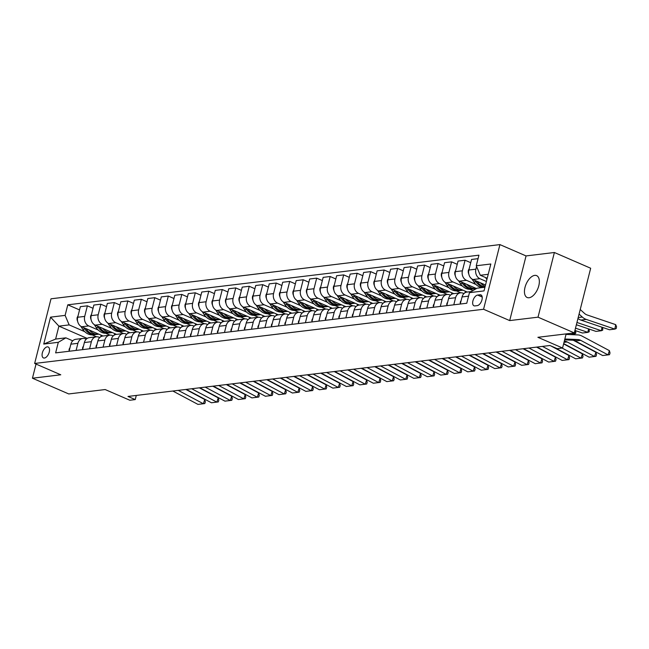 <?xml version="1.0" encoding="UTF-8"?>
<svg xmlns="http://www.w3.org/2000/svg" width="649" height="649" viewBox="0 0 649 649"><rect width="100%" height="100%" fill="white"/><g stroke="black" fill="none" stroke-linecap="round" stroke-linejoin="round"><path stroke-width="0.97" d="M529.073 297.753A11.917 6.287 -66.6 0 0 538.305 287.41A11.917 6.287 -66.6 0 0 536.642 275.63A11.917 6.287 -66.6 0 0 534.727 275.379A11.917 6.287 -66.6 0 0 525.495 285.722A11.917 6.287 -66.6 0 0 527.158 297.502A11.917 6.287 -66.6 0 0 529.073 297.753M44.383 358.053A5.963 3.14 -66.6 0 0 49.008 352.878A5.963 3.14 -66.6 0 0 48.172 346.988A5.963 3.14 -66.6 0 0 47.215 346.866A5.963 3.14 -66.6 0 0 42.599 352.042A5.963 3.14 -66.6 0 0 43.426 357.923A5.963 3.14 -66.6 0 0 44.383 358.053M499.925 244.6L51.011 298.8L34.648 363.464L483.562 309.265L499.925 244.6L526.055 255.925L509.692 320.59L538.021 317.174L554.384 252.502L526.055 255.925M554.384 252.502L590.671 268.24L574.308 332.905L537.891 337.302L562.569 348.002L566.139 333.886M36.028 364.065L32.45 378.213L68.745 393.943L105.162 389.546L129.841 400.246L135.235 399.589L136.29 395.444M538.021 317.174L574.308 332.905M562.569 348.002L557.175 348.651L549.914 345.503L127.983 396.442L135.235 399.589M480.009 294.784L477.632 295.068A5.776 3.042 -66.6 0 0 473.153 300.081A5.776 3.042 -66.6 0 0 473.965 305.784A5.776 3.042 -66.6 0 0 474.89 305.906L477.266 305.622A5.776 3.042 -66.6 0 0 481.736 300.609A5.776 3.042 -66.6 0 0 480.933 294.906A5.776 3.042 -66.6 0 0 480.009 294.784L481.655 295.498M488.218 274.308L480.301 275.265L476.261 265.757L478.938 255.179L67.796 304.819L79.543 309.914M476.261 265.757L490.831 263.997L484.016 290.906L469.454 292.667L477.031 288.197L484.949 287.239M87.201 338.405L58.905 326.139L55.627 339.07L65.882 337.837L58.305 342.307L55.636 352.886L466.777 303.245L469.454 292.667M58.305 342.307L43.743 344.067L50.549 317.15L65.119 315.39L67.796 304.819M509.692 320.59L483.562 309.265M32.45 378.213L60.779 374.789L34.648 363.464M65.882 337.837L72.737 340.806M76.103 350.411L77.896 343.321A7.447 6.052 -96.9 0 1 82.804 338.445A7.447 6.052 -96.9 0 1 85.465 338.851L86.228 339.176M89.586 348.781L91.379 341.69A7.447 6.052 -96.9 0 1 96.295 336.815A7.447 6.052 -96.9 0 1 98.956 337.22L99.719 337.553M103.077 347.15L104.87 340.068A7.447 6.052 -96.9 0 1 109.786 335.184A7.447 6.052 -96.9 0 1 112.447 335.59L113.21 335.922M116.569 345.528L118.361 338.437A7.447 6.052 -96.9 0 1 123.278 333.562A7.447 6.052 -96.9 0 1 125.938 333.959L126.693 334.292M130.06 343.897L131.852 336.807A7.447 6.052 -96.9 0 1 136.761 331.931A7.447 6.052 -96.9 0 1 139.421 332.337L140.184 332.661M143.543 342.266L145.335 335.176A7.447 6.052 -96.9 0 1 150.252 330.3A7.447 6.052 -96.9 0 1 152.913 330.706L153.675 331.039M157.034 340.636L158.827 333.554A7.447 6.052 -96.9 0 1 163.743 328.67A7.447 6.052 -96.9 0 1 166.404 329.075L167.166 329.408M170.525 339.013L172.318 331.923A7.447 6.052 -96.9 0 1 177.234 327.047A7.447 6.052 -96.9 0 1 179.895 327.445L180.649 327.777M184.008 337.383L185.809 330.292A7.447 6.052 -96.9 0 1 190.717 325.417A7.447 6.052 -96.9 0 1 193.378 325.822L194.14 326.147M197.499 335.752L199.292 328.662A7.447 6.052 -96.9 0 1 204.208 323.786A7.447 6.052 -96.9 0 1 206.869 324.192L207.631 324.524M210.99 334.121L212.783 327.039A7.447 6.052 -96.9 0 1 217.699 322.155A7.447 6.052 -96.9 0 1 220.36 322.561L221.122 322.894M224.481 332.499L226.274 325.409A7.447 6.052 -96.9 0 1 231.19 320.533A7.447 6.052 -96.9 0 1 233.851 320.931L234.605 321.263M237.964 330.868L239.765 323.778A7.447 6.052 -96.9 0 1 244.673 318.902A7.447 6.052 -96.9 0 1 247.334 319.308L248.096 319.632M251.455 329.238L253.248 322.147A7.447 6.052 -96.9 0 1 258.164 317.272A7.447 6.052 -96.9 0 1 260.825 317.677L261.588 318.01M264.946 327.607L266.739 320.525A7.447 6.052 -96.9 0 1 271.655 315.641A7.447 6.052 -96.9 0 1 274.316 316.047L275.079 316.379M278.437 325.985L280.23 318.894A7.447 6.052 -96.9 0 1 285.146 314.019A7.447 6.052 -96.9 0 1 287.807 314.416L288.562 314.749M291.92 324.354L293.721 317.264A7.447 6.052 -96.9 0 1 298.629 312.388A7.447 6.052 -96.9 0 1 301.29 312.794L302.053 313.118M305.411 322.723L307.204 315.633A7.447 6.052 -96.9 0 1 312.12 310.757A7.447 6.052 -96.9 0 1 314.781 311.163L315.544 311.496M318.902 321.093L320.695 314.011A7.447 6.052 -96.9 0 1 325.611 309.127A7.447 6.052 -96.9 0 1 328.272 309.532L329.027 309.865M332.393 319.47L334.186 312.38A7.447 6.052 -96.9 0 1 339.094 307.504A7.447 6.052 -96.9 0 1 341.763 307.902L342.518 308.234M345.876 317.84L347.669 310.749A7.447 6.052 -96.9 0 1 352.585 305.874A7.447 6.052 -96.9 0 1 355.246 306.279L356.009 306.604M359.368 316.209L361.16 309.119A7.447 6.052 -96.9 0 1 366.077 304.243A7.447 6.052 -96.9 0 1 368.737 304.649L369.5 304.981M372.859 314.578L374.651 307.496A7.447 6.052 -96.9 0 1 379.568 302.612A7.447 6.052 -96.9 0 1 382.229 303.018L382.983 303.351M386.35 312.956L388.143 305.866A7.447 6.052 -96.9 0 1 393.051 300.99A7.447 6.052 -96.9 0 1 395.72 301.387L396.474 301.72M399.833 311.325L401.626 304.235A7.447 6.052 -96.9 0 1 406.542 299.359A7.447 6.052 -96.9 0 1 409.203 299.765L409.965 300.089M413.324 309.695L415.117 302.604A7.447 6.052 -96.9 0 1 420.033 297.729A7.447 6.052 -96.9 0 1 422.694 298.134L423.456 298.467M426.815 308.064L428.608 300.982A7.447 6.052 -96.9 0 1 433.524 296.098A7.447 6.052 -96.9 0 1 436.185 296.504L436.939 296.836M440.306 306.442L442.099 299.351A7.447 6.052 -96.9 0 1 447.007 294.476A7.447 6.052 -96.9 0 1 449.676 294.873L450.43 295.206M453.789 304.811L455.582 297.721A7.447 6.052 -96.9 0 1 460.498 292.845A7.447 6.052 -96.9 0 1 463.159 293.251L463.921 293.575M487.221 278.259L480.301 275.265M486.401 281.496L479.919 278.689A7.447 6.052 -96.9 0 1 475.887 269.181L476.569 266.479M485.517 285L472.91 279.532A7.447 6.052 -96.9 0 1 468.87 270.025L471.547 259.454L478.053 258.667M475.912 284.424L466.436 280.311A7.447 6.052 -96.9 0 1 462.396 270.803L465.073 260.233L470.728 262.683M476.439 288.537L459.419 281.163A7.447 6.052 -96.9 0 1 455.379 271.655L458.056 261.076L465.073 260.233M472.934 290.614L469.892 289.292M462.421 286.055L452.945 281.942A7.447 6.052 -96.9 0 1 448.905 272.434L451.582 261.863L457.237 264.313M467.248 292.034L445.928 282.794A7.447 6.052 -96.9 0 1 441.896 273.286L444.565 262.707L451.582 261.863M460.782 292.821L456.409 290.922M448.938 287.677L439.454 283.572A7.447 6.052 -96.9 0 1 435.414 274.065L438.091 263.494L443.754 265.944M453.756 293.656L432.445 284.416A7.447 6.052 -96.9 0 1 428.405 274.908L431.082 264.338L438.091 263.494M447.299 294.443L442.918 292.545M435.447 289.308L425.963 285.203A7.447 6.052 -96.9 0 1 421.931 275.695L424.608 265.117L430.263 267.575M440.265 295.287L418.954 286.047A7.447 6.052 -96.9 0 1 414.914 276.539L417.591 265.968L424.608 265.117M433.808 296.074L429.427 294.175M421.955 290.939L412.48 286.826A7.447 6.052 -96.9 0 1 408.44 277.318L411.117 266.747L416.772 269.197M426.774 296.918L405.463 287.677A7.447 6.052 -96.9 0 1 401.423 278.17L404.1 267.591L411.117 266.747M420.317 297.704L415.936 295.806M408.464 292.569L398.989 288.456A7.447 6.052 -96.9 0 1 394.949 278.948L397.626 268.378L403.28 270.828M413.291 298.548L391.972 289.308A7.447 6.052 -96.9 0 1 387.94 279.8L390.609 269.221L397.626 268.378M406.834 299.335L402.453 297.437M394.981 294.192L385.498 290.087A7.447 6.052 -96.9 0 1 381.458 280.579L384.135 270.008L389.798 272.458M399.8 300.171L378.489 290.93A7.447 6.052 -96.9 0 1 374.449 281.423L377.126 270.852L384.135 270.008M393.343 300.958L388.962 299.059M381.49 295.822L372.007 291.717A7.447 6.052 -96.9 0 1 367.975 282.21L370.652 271.631L376.306 274.089M386.309 301.801L364.998 292.561A7.447 6.052 -96.9 0 1 360.958 283.053L363.635 272.483L370.652 271.631M379.852 302.588L375.471 300.69M367.999 297.453L358.524 293.34A7.447 6.052 -96.9 0 1 354.484 283.832L357.161 273.261L362.815 275.711M372.826 303.432L351.507 294.192A7.447 6.052 -96.9 0 1 347.466 284.684L350.144 274.105L357.161 273.261M366.361 304.219L361.988 302.32M354.516 299.084L345.033 294.971A7.447 6.052 -96.9 0 1 340.993 285.463L343.67 274.892L349.324 277.342M359.335 305.062L338.015 295.822A7.447 6.052 -96.9 0 1 333.984 286.314L336.653 275.736L343.67 274.892M352.878 305.849L348.497 303.951M341.025 300.706L331.542 296.601A7.447 6.052 -96.9 0 1 327.51 287.093L330.179 276.523L335.841 278.973M345.844 306.685L324.532 297.445A7.447 6.052 -96.9 0 1 320.492 287.937L323.17 277.366L330.179 276.523M339.386 307.472L335.006 305.574M327.534 302.337L318.059 298.232A7.447 6.052 -96.9 0 1 314.019 288.724L316.696 278.145L322.35 280.603M332.353 308.316L311.041 299.075A7.447 6.052 -96.9 0 1 307.001 289.568L309.678 278.997L316.696 278.145M325.895 309.102L321.515 307.204M314.043 303.967L304.568 299.854A7.447 6.052 -96.9 0 1 300.528 290.346L303.205 279.776L308.859 282.226M318.87 309.946L297.55 300.706A7.447 6.052 -96.9 0 1 293.51 291.198L296.187 280.619L303.205 279.776M312.404 310.733L308.032 308.835M300.56 305.598L291.077 301.485A7.447 6.052 -96.9 0 1 287.036 291.977L289.714 281.406L295.368 283.856M305.379 311.577L284.059 302.337A7.447 6.052 -96.9 0 1 280.027 292.829L282.696 282.25L289.714 281.406M298.921 312.364L294.541 310.465M287.069 307.22L277.585 303.115A7.447 6.052 -96.9 0 1 273.553 293.608L276.223 283.037L281.885 285.487M291.888 313.199L270.576 303.959A7.447 6.052 -96.9 0 1 266.536 294.451L269.213 283.881L276.223 283.037M285.43 313.986L281.049 312.088M273.578 308.851L264.102 304.746A7.447 6.052 -96.9 0 1 260.062 295.238L262.74 284.66L268.394 287.118M278.397 314.83L257.085 305.59A7.447 6.052 -96.9 0 1 253.045 296.082L255.722 285.511L262.74 284.66M271.939 315.617L267.558 313.718M260.087 310.482L250.611 306.369A7.447 6.052 -96.9 0 1 246.571 296.861L249.248 286.29L254.903 288.74M264.914 316.461L243.594 307.22A7.447 6.052 -96.9 0 1 239.554 297.713L242.231 287.134L249.248 286.29M258.448 317.247L254.075 315.349M246.604 312.112L237.12 307.999A7.447 6.052 -96.9 0 1 233.08 298.491L235.757 287.921L241.412 290.371M251.423 318.091L230.103 308.851A7.447 6.052 -96.9 0 1 226.071 299.343L228.74 288.764L235.757 287.921M244.965 318.878L240.584 316.98M233.113 313.735L223.629 309.63A7.447 6.052 -96.9 0 1 219.597 300.122L222.266 289.551L227.929 292.001M237.932 319.714L216.62 310.473A7.447 6.052 -96.9 0 1 212.58 300.966L215.257 290.395L222.266 289.551M231.474 320.501L227.093 318.602M219.622 315.365L210.146 311.26A7.447 6.052 -96.9 0 1 206.106 301.753L208.783 291.174L214.438 293.632M224.44 321.344L203.129 312.104A7.447 6.052 -96.9 0 1 199.089 302.596L201.766 292.026L208.783 291.174M217.983 322.131L213.602 320.233M206.131 316.996L196.655 312.883A7.447 6.052 -96.9 0 1 192.615 303.375L195.292 292.804L200.947 295.254M210.957 322.975L189.638 313.735A7.447 6.052 -96.9 0 1 185.598 304.227L188.275 293.648L195.292 292.804M204.492 323.762L200.119 321.863M192.648 318.627L183.164 314.514A7.447 6.052 -96.9 0 1 179.124 305.006L181.801 294.435L187.456 296.885M197.466 324.605L176.147 315.365A7.447 6.052 -96.9 0 1 172.115 305.857L174.792 295.279L181.801 294.435M191.009 325.392L186.628 323.494M179.156 320.249L169.673 316.144A7.447 6.052 -96.9 0 1 165.641 306.636L168.31 296.066L173.973 298.516M183.975 326.228L162.664 316.988A7.447 6.052 -96.9 0 1 158.624 307.48L161.301 296.909L168.31 296.066M177.518 327.015L173.137 325.117M165.665 321.88L156.19 317.775A7.447 6.052 -96.9 0 1 152.15 308.267L154.827 297.688L160.481 300.146M170.484 327.859L149.173 318.618A7.447 6.052 -96.9 0 1 145.133 309.111L147.81 298.54L154.827 297.688M164.027 328.645L159.646 326.747M152.174 323.51L142.699 319.397A7.447 6.052 -96.9 0 1 138.659 309.889L141.336 299.319L146.99 301.769M157.001 329.489L135.682 320.249A7.447 6.052 -96.9 0 1 131.642 310.741L134.319 300.163L141.336 299.319M150.536 330.276L146.163 328.378M138.691 325.141L129.208 321.028A7.447 6.052 -96.9 0 1 125.168 311.52L127.845 300.949L133.499 303.399M143.51 331.12L122.19 321.88A7.447 6.052 -96.9 0 1 118.159 312.372L120.836 301.793L127.845 300.949M137.053 331.907L132.672 330.008M125.2 326.763L115.717 322.658A7.447 6.052 -96.9 0 1 111.685 313.151L114.354 302.58L120.016 305.03M130.019 332.742L108.708 323.502A7.447 6.052 -96.9 0 1 104.667 313.994L107.345 303.424L114.354 302.58M123.561 333.529L119.181 331.631M111.709 328.394L102.234 324.289A7.447 6.052 -96.9 0 1 98.194 314.781L100.871 304.203L106.525 306.661M116.528 334.373L95.216 325.133A7.447 6.052 -96.9 0 1 91.176 315.625L93.854 305.054L100.871 304.203M110.07 335.16L105.69 333.262M98.218 330.025L88.743 325.912A7.447 6.052 -96.9 0 1 84.703 316.404L87.38 305.833L93.034 308.283M103.045 336.004L81.725 326.763A7.447 6.052 -96.9 0 1 77.693 317.256L80.362 306.677L87.38 305.833M96.579 336.79L92.207 334.892M84.735 331.655L69.159 324.898L58.905 326.139L50.549 317.15M460.263 304.032L462.064 296.942A7.447 6.052 -96.9 0 1 466.972 292.066L471.377 291.531M446.78 305.655L448.573 298.572A7.447 6.052 -96.9 0 1 453.489 293.689L460.498 292.845M465.39 291.223L465.009 292.74M433.289 307.285L435.081 300.195A7.447 6.052 -96.9 0 1 439.998 295.319L447.007 294.476M451.899 292.853L451.517 294.37M419.798 308.916L421.59 301.826A7.447 6.052 -96.9 0 1 426.507 296.95L433.524 296.098M438.408 294.484L438.026 295.993M406.306 310.547L408.107 303.456A7.447 6.052 -96.9 0 1 413.015 298.581L420.033 297.729M424.925 296.114L424.535 297.623M392.823 312.169L394.616 305.087A7.447 6.052 -96.9 0 1 399.533 300.203L406.542 299.359M411.434 297.737L411.052 299.254M379.332 313.8L381.125 306.709A7.447 6.052 -96.9 0 1 386.041 301.834L393.051 300.99M397.942 299.367L397.561 300.885M365.841 315.43L367.634 308.34A7.447 6.052 -96.9 0 1 372.55 303.464L379.568 302.612M384.451 300.998L384.07 302.507M352.358 317.061L354.151 309.971A7.447 6.052 -96.9 0 1 359.059 305.095L366.077 304.243M370.968 302.629L370.579 304.138M338.867 318.683L340.66 311.601A7.447 6.052 -96.9 0 1 345.576 306.717L352.585 305.874M357.477 304.251L357.096 305.768M325.376 320.314L327.169 313.224A7.447 6.052 -96.9 0 1 332.085 308.348L339.094 307.504M343.986 305.882L343.605 307.399M311.885 321.945L313.678 314.854A7.447 6.052 -96.9 0 1 318.594 309.979L325.611 309.127M330.495 307.512L330.114 309.021M298.402 323.575L300.195 316.485A7.447 6.052 -96.9 0 1 305.103 311.609L312.12 310.757M317.012 309.143L316.623 310.652M284.911 325.198L286.704 318.115A7.447 6.052 -96.9 0 1 291.62 313.232L298.629 312.388M303.521 310.766L303.14 312.283M271.42 326.828L273.213 319.738A7.447 6.052 -96.9 0 1 278.129 314.862L285.146 314.019M290.03 312.396L289.649 313.913M257.929 328.459L259.722 321.369A7.447 6.052 -96.9 0 1 264.638 316.493L271.655 315.641M276.539 314.027L276.158 315.536M244.446 330.09L246.239 322.999A7.447 6.052 -96.9 0 1 251.147 318.124L258.164 317.272M263.056 315.657L262.667 317.166M230.955 331.712L232.748 324.63A7.447 6.052 -96.9 0 1 237.664 319.746L244.673 318.902M249.565 317.28L249.184 318.797M217.464 333.343L219.257 326.252A7.447 6.052 -96.9 0 1 224.173 321.377L231.19 320.533M236.074 318.91L235.692 320.428M203.973 334.973L205.765 327.883A7.447 6.052 -96.9 0 1 210.682 323.007L217.699 322.155M222.583 320.541L222.201 322.05M190.49 336.604L192.282 329.514A7.447 6.052 -96.9 0 1 197.191 324.638L204.208 323.786M209.1 322.172L208.718 323.681M176.999 338.226L178.791 331.144A7.447 6.052 -96.9 0 1 183.708 326.26L190.717 325.417M195.609 323.794L195.227 325.311M163.507 339.857L165.3 332.767A7.447 6.052 -96.9 0 1 170.216 327.891L177.234 327.047M182.118 325.425L181.736 326.942M150.016 341.488L151.809 334.397A7.447 6.052 -96.9 0 1 156.725 329.522L163.743 328.67M168.626 327.055L168.245 328.564M136.533 343.118L138.326 336.028A7.447 6.052 -96.9 0 1 143.234 331.152L150.252 330.3M155.143 328.686L154.762 330.195M123.042 344.741L124.835 337.658A7.447 6.052 -96.9 0 1 129.751 332.775L136.761 331.931M141.652 330.309L141.271 331.826M109.551 346.371L111.344 339.281A7.447 6.052 -96.9 0 1 116.26 334.405L123.278 333.562M128.161 331.939L127.78 333.456M96.06 348.002L97.853 340.912A7.447 6.052 -96.9 0 1 102.769 336.036L109.786 335.184M114.678 333.57L114.289 335.079M82.577 349.633L84.37 342.542A7.447 6.052 -96.9 0 1 89.278 337.667L96.295 336.815M65.119 315.39L69.159 324.898M101.187 335.2L100.806 336.709M69.086 351.255L70.879 344.173A7.447 6.052 -96.9 0 1 75.795 339.289L82.804 338.445M43.743 344.067L55.627 339.07M564.841 339.005L577.829 339.541A9.313 7.561 -96.9 0 1 580.685 340.336L608.032 354.889L609.395 350.647L582.048 336.093A13.97 11.341 83.1 0 0 577.772 334.9L566.009 334.413M564.622 339.873L572.434 340.198A9.313 7.561 -96.9 0 1 575.29 340.985L602.637 355.547L609.476 354.695L610.019 352.999L609.395 350.647M580.871 320.071L586.266 319.422L614.846 329.108L609.452 329.757L580.871 320.071A13.97 11.341 -96.9 0 1 577.943 318.537M485.557 277.545L486.888 279.573M586.266 319.422A13.97 11.341 -96.9 0 1 582.291 317.037L579.07 314.1M614.846 329.108L615.69 324.638L616.55 326.723L616.217 328.516L614.846 329.108M580.23 309.508L584.457 313.362A9.313 7.561 83.1 0 0 587.11 314.952L615.69 324.638M564.346 341.171L564.346 341.171A9.313 7.561 -96.9 0 1 567.194 341.966L594.541 356.52L595.904 352.277L573.44 340.319M460.336 303.764L460.255 302.353A4.932 4.008 -96.9 0 1 461.139 300.568M563.681 343.613L589.146 357.169L595.985 356.325L596.528 354.63L595.904 352.277M562.091 348.059L581.05 358.151L582.421 353.908L563.608 343.897M446.845 305.395L446.763 303.983A4.932 4.008 -96.9 0 1 447.656 302.199M554.003 347.272L575.655 358.8L582.494 357.956L583.037 356.26L582.421 353.908M542.442 346.404L567.567 359.781L568.93 355.53L550.823 345.893M433.354 307.018L433.272 305.614A4.932 4.008 -96.9 0 1 434.165 303.829M537.048 347.061L562.172 360.43L569.003 359.587L569.554 357.883L568.93 355.53M469.211 268.678L468.391 270.195A4.932 4.008 83.1 0 0 468.813 274.105M576.953 322.464L601.355 330.739L595.96 331.388L576.377 324.751M471.969 279.021L473.916 281.991A14.246 11.568 83.1 0 0 482.142 287.58M480.374 282.769A14.246 11.568 83.1 0 0 485.184 286.306M602.694 327.469L602.726 330.146L601.355 330.739L602.012 327.242M475.157 280.506L475.968 281.747A14.246 11.568 83.1 0 0 484.195 287.329M484.99 287.093A14.246 11.568 -96.9 0 1 477.258 281.585L477.104 281.35M455.72 270.308L454.9 271.826A4.932 4.008 83.1 0 0 455.322 275.736M575.509 328.175L587.872 332.361L582.469 333.018L574.933 330.455M458.486 280.652L460.425 283.621A14.246 11.568 83.1 0 0 471.052 289.227L473.105 288.975A14.246 11.568 83.1 0 0 473.746 288.878M466.882 284.4A14.246 11.568 83.1 0 0 476.374 288.578L474.403 288.821A14.246 11.568 -96.9 0 1 463.767 283.215L463.621 282.98M589.203 329.1L589.235 331.769L587.872 332.361L588.529 328.865M461.666 282.137L462.477 283.37A14.246 11.568 83.1 0 0 473.105 288.975M442.237 271.939L441.409 273.456A4.932 4.008 83.1 0 0 441.839 277.358M568.629 334.527L566.593 333.837M444.995 282.274L446.934 285.252A14.246 11.568 83.1 0 0 457.561 290.849L459.614 290.606A14.246 11.568 83.1 0 0 460.263 290.501M453.391 286.022A14.246 11.568 83.1 0 0 462.964 290.2A14.246 11.568 83.1 0 0 463.013 290.192M569.635 334.568L574.381 333.992L571.988 333.18M575.72 330.722L575.744 333.399L574.381 333.992L575.038 330.495M448.175 283.767L448.986 285A14.246 11.568 83.1 0 0 459.614 290.606M462.964 290.2L460.912 290.452A14.246 11.568 -96.9 0 1 450.284 284.846L450.13 284.611M528.951 348.034L554.076 361.404L555.439 357.161L536.561 347.118M419.871 308.648L419.789 307.245A4.932 4.008 -96.9 0 1 420.674 305.46M523.556 348.683L548.681 362.061L555.52 361.209L556.063 359.514L555.439 357.161M428.746 273.562L427.926 275.087A4.932 4.008 83.1 0 0 428.348 278.989M431.504 283.905L433.451 286.874A14.246 11.568 83.1 0 0 444.078 292.48L446.123 292.237A14.246 11.568 83.1 0 0 446.772 292.131M439.908 287.653A14.246 11.568 83.1 0 0 449.473 291.831A14.246 11.568 83.1 0 0 449.522 291.823M434.692 285.39L435.495 286.631A14.246 11.568 83.1 0 0 446.123 292.237M449.473 291.831L447.421 292.074A14.246 11.568 -96.9 0 1 436.793 286.477L436.639 286.241M515.46 349.665L540.585 363.034L541.947 358.792L523.078 348.74M406.379 310.279L406.298 308.867A4.932 4.008 -96.9 0 1 407.183 307.082M510.065 350.314L535.19 363.683L542.029 362.84L542.572 361.144L541.947 358.792M415.255 275.192L414.435 276.709A4.932 4.008 83.1 0 0 414.857 280.619M418.013 285.536L419.96 288.505A14.246 11.568 83.1 0 0 430.587 294.111L432.64 293.859A14.246 11.568 83.1 0 0 433.281 293.762M426.417 289.284A14.246 11.568 83.1 0 0 435.982 293.462A14.246 11.568 83.1 0 0 436.031 293.453M421.201 287.02L422.012 288.261A14.246 11.568 83.1 0 0 432.64 293.859M435.982 293.462L433.93 293.705A14.246 11.568 -96.9 0 1 423.302 288.099L423.148 287.864M501.969 351.287L527.093 364.665L528.464 360.422L509.587 350.371M392.888 311.909L392.807 310.498A4.932 4.008 -96.9 0 1 393.7 308.713M496.574 351.945L521.699 365.314L528.537 364.47L529.081 362.775L528.464 360.422M401.763 276.823L400.944 278.34A4.932 4.008 83.1 0 0 401.366 282.25M404.53 287.166L406.469 290.135A14.246 11.568 83.1 0 0 417.096 295.741L419.149 295.49A14.246 11.568 83.1 0 0 419.789 295.392M412.926 290.914A14.246 11.568 83.1 0 0 422.491 295.084A14.246 11.568 83.1 0 0 422.548 295.084M407.71 288.651L408.521 289.884A14.246 11.568 83.1 0 0 419.149 295.49M422.491 295.084L420.447 295.336A14.246 11.568 -96.9 0 1 409.811 289.73L409.665 289.495M488.486 352.918L513.61 366.296L514.973 362.045L496.096 352.001M379.397 313.532L379.316 312.128A4.932 4.008 -96.9 0 1 380.209 310.344M483.091 353.575L508.216 366.945L515.046 366.101L515.598 364.397L514.973 362.045M388.28 278.453L387.453 279.97A4.932 4.008 83.1 0 0 387.883 283.873M391.039 288.789L392.978 291.766A14.246 11.568 83.1 0 0 403.605 297.364L405.657 297.12A14.246 11.568 83.1 0 0 406.306 297.015M399.435 292.537A14.246 11.568 83.1 0 0 409.008 296.715A14.246 11.568 83.1 0 0 409.057 296.707M394.219 290.281L395.03 291.515A14.246 11.568 83.1 0 0 405.657 297.12M409.008 296.715L406.955 296.966A14.246 11.568 -96.9 0 1 396.328 291.36L396.174 291.125M474.995 354.549L500.119 367.918L501.482 363.675L482.605 353.632M365.914 315.163L365.833 313.759A4.932 4.008 -96.9 0 1 366.717 311.974M469.6 355.198L494.725 368.575L501.563 367.723L502.107 366.028L501.482 363.675M374.789 280.076L373.97 281.601A4.932 4.008 83.1 0 0 374.392 285.503M377.548 290.419L379.495 293.389A14.246 11.568 83.1 0 0 390.122 298.994L392.166 298.751A14.246 11.568 83.1 0 0 392.815 298.645M385.952 294.167A14.246 11.568 83.1 0 0 395.517 298.345A14.246 11.568 83.1 0 0 395.566 298.337M380.736 291.904L381.539 293.145A14.246 11.568 83.1 0 0 392.166 298.751M395.517 298.345L393.464 298.589A14.246 11.568 -96.9 0 1 382.837 292.991L382.683 292.756M461.504 356.179L486.628 369.549L487.991 365.306L469.122 355.254M352.423 316.793L352.342 315.382A4.932 4.008 -96.9 0 1 353.226 313.597M456.109 356.828L481.234 370.198L488.072 369.354L488.616 367.659L487.991 365.306M361.298 281.707L360.479 283.224A4.932 4.008 83.1 0 0 360.901 287.134M364.057 292.05L366.004 295.019A14.246 11.568 83.1 0 0 376.631 300.625L378.683 300.373A14.246 11.568 83.1 0 0 379.324 300.276M372.461 295.798A14.246 11.568 83.1 0 0 382.026 299.976A14.246 11.568 83.1 0 0 382.074 299.968M367.245 293.535L368.056 294.776A14.246 11.568 83.1 0 0 378.683 300.373M382.026 299.976L379.973 300.219A14.246 11.568 -96.9 0 1 369.346 294.614L369.192 294.378M448.021 357.802L473.145 371.179L474.508 366.936L455.63 356.885M338.932 318.424L338.851 317.012A4.932 4.008 -96.9 0 1 339.743 315.227M442.618 358.459L467.742 371.828L474.581 370.985L475.125 369.289L474.508 366.936M347.807 283.337L346.988 284.854A4.932 4.008 83.1 0 0 347.41 288.764M350.574 293.681L352.512 296.65A14.246 11.568 83.1 0 0 363.14 302.256L365.192 302.004A14.246 11.568 83.1 0 0 365.833 301.907M358.97 297.429A14.246 11.568 83.1 0 0 368.535 301.598A14.246 11.568 83.1 0 0 368.591 301.598M353.754 295.165L354.565 296.398A14.246 11.568 83.1 0 0 365.192 302.004M368.535 301.598L366.49 301.85A14.246 11.568 -96.9 0 1 355.855 296.244L355.709 296.009M434.53 359.432L459.654 372.81L461.017 368.559L442.139 358.516M325.441 320.046L325.36 318.643A4.932 4.008 -96.9 0 1 326.252 316.858M429.135 360.09L454.259 373.459L461.09 372.615L461.642 370.912L461.017 368.559M334.324 284.968L333.497 286.485A4.932 4.008 83.1 0 0 333.927 290.387M337.082 295.303L339.021 298.28A14.246 11.568 83.1 0 0 349.649 303.878L351.701 303.635A14.246 11.568 83.1 0 0 352.35 303.529M345.479 299.051A14.246 11.568 83.1 0 0 355.052 303.229A14.246 11.568 83.1 0 0 355.1 303.221M340.263 296.796L341.074 298.029A14.246 11.568 83.1 0 0 351.701 303.635M355.052 303.229L352.999 303.481A14.246 11.568 -96.9 0 1 342.372 297.875L342.218 297.64M421.039 361.063L446.163 374.432L447.526 370.19L428.648 360.146M311.958 321.677L311.877 320.273A4.932 4.008 -96.9 0 1 312.761 318.489M415.644 361.712L440.768 375.09L447.607 374.238L448.151 372.542L447.526 370.19M320.833 286.59L320.014 288.115A4.932 4.008 83.1 0 0 320.436 292.018M323.591 296.934L325.538 299.903A14.246 11.568 83.1 0 0 336.166 305.509L338.21 305.265A14.246 11.568 83.1 0 0 338.859 305.16M331.996 300.682A14.246 11.568 83.1 0 0 341.561 304.86A14.246 11.568 83.1 0 0 341.609 304.852M326.78 298.418L327.583 299.66A14.246 11.568 83.1 0 0 338.21 305.265M341.561 304.86L339.508 305.103A14.246 11.568 -96.9 0 1 328.881 299.505L328.727 299.27M407.548 362.694L432.672 376.063L434.043 371.82L415.165 361.769M298.467 323.307L298.386 321.896A4.932 4.008 -96.9 0 1 299.27 320.111M402.153 363.343L427.277 376.712L434.116 375.868L434.66 374.173L434.043 371.82M307.342 288.221L306.523 289.738A4.932 4.008 83.1 0 0 306.945 293.648M310.1 298.564L312.047 301.534A14.246 11.568 83.1 0 0 322.675 307.139L324.727 306.888A14.246 11.568 83.1 0 0 325.368 306.79M318.505 302.312A14.246 11.568 83.1 0 0 328.07 306.49A14.246 11.568 83.1 0 0 328.118 306.482M313.289 300.049L314.1 301.29A14.246 11.568 83.1 0 0 324.727 306.888M328.07 306.49L326.017 306.734A14.246 11.568 -96.9 0 1 315.39 301.128L315.236 300.893M394.065 364.316L419.189 377.694L420.552 373.451L401.674 363.399M284.976 324.938L284.895 323.526A4.932 4.008 -96.9 0 1 285.787 321.742M388.662 364.973L413.786 378.343L420.625 377.499L421.169 375.803L420.552 373.451M293.851 289.852L293.032 291.369A4.932 4.008 83.1 0 0 293.453 295.279M296.617 300.195L298.556 303.164A14.246 11.568 83.1 0 0 309.184 308.77L311.236 308.518A14.246 11.568 83.1 0 0 311.877 308.421M305.014 303.943A14.246 11.568 83.1 0 0 314.578 308.113A14.246 11.568 83.1 0 0 314.635 308.113M299.797 301.68L300.609 302.913A14.246 11.568 83.1 0 0 311.236 308.518M314.578 308.113L312.534 308.364A14.246 11.568 -96.9 0 1 301.907 302.759L301.753 302.523M380.574 365.947L405.698 379.324L407.061 375.073L388.183 365.03M271.485 326.561L271.404 325.157A4.932 4.008 -96.9 0 1 272.296 323.372M375.179 366.596L400.303 379.973L407.134 379.13L407.686 377.426L407.061 375.073M280.368 291.482L279.541 292.999A4.932 4.008 83.1 0 0 279.97 296.901M283.126 301.817L285.065 304.795A14.246 11.568 83.1 0 0 295.693 310.392L297.745 310.149A14.246 11.568 83.1 0 0 298.394 310.044M291.531 305.565A14.246 11.568 83.1 0 0 301.095 309.743A14.246 11.568 83.1 0 0 301.144 309.735M286.314 303.31L287.118 304.543A14.246 11.568 83.1 0 0 297.745 310.149M301.095 309.743L299.043 309.995A14.246 11.568 -96.9 0 1 288.416 304.389L288.261 304.154M367.083 367.577L392.207 380.947L393.57 376.704L374.692 366.661M258.002 328.191L257.921 326.788A4.932 4.008 -96.9 0 1 258.805 325.003M361.688 368.226L386.812 381.604L393.651 380.752L394.194 379.057L393.57 376.704M266.877 293.105L266.058 294.63A4.932 4.008 83.1 0 0 266.479 298.532M269.635 303.448L271.582 306.417A14.246 11.568 83.1 0 0 282.21 312.023L284.254 311.78A14.246 11.568 83.1 0 0 284.903 311.674M278.04 307.196A14.246 11.568 83.1 0 0 287.604 311.374A14.246 11.568 83.1 0 0 287.653 311.366M272.823 304.933L273.627 306.174A14.246 11.568 83.1 0 0 284.254 311.78M287.604 311.374L285.552 311.617A14.246 11.568 -96.9 0 1 274.925 306.02L274.77 305.784M353.591 369.208L378.716 382.577L380.087 378.335L361.209 368.283M244.511 329.822L244.43 328.41A4.932 4.008 -96.9 0 1 245.314 326.625M348.197 369.857L373.321 383.226L380.16 382.383L380.703 380.687L380.087 378.335M253.386 294.735L252.566 296.252A4.932 4.008 83.1 0 0 252.988 300.163M256.144 305.079L258.091 308.048A14.246 11.568 83.1 0 0 268.718 313.654L270.771 313.402A14.246 11.568 83.1 0 0 271.412 313.305M264.549 308.827A14.246 11.568 83.1 0 0 274.113 313.005A14.246 11.568 83.1 0 0 274.162 312.996M259.332 306.563L260.144 307.804A14.246 11.568 83.1 0 0 270.771 313.402M274.113 313.005L272.061 313.248A14.246 11.568 -96.9 0 1 261.433 307.642L261.279 307.407M340.108 370.83L365.233 384.208L366.596 379.965L347.718 369.914M231.02 331.452L230.939 330.041A4.932 4.008 -96.9 0 1 231.831 328.256M334.706 371.488L359.83 384.857L366.669 384.013L367.212 382.31L366.596 379.965M239.895 296.366L239.075 297.883A4.932 4.008 83.1 0 0 239.497 301.793M242.661 306.709L244.6 309.678A14.246 11.568 83.1 0 0 255.227 315.284L257.28 315.033A14.246 11.568 83.1 0 0 257.921 314.935M251.058 310.457A14.246 11.568 83.1 0 0 260.622 314.627A14.246 11.568 83.1 0 0 260.679 314.627M245.841 308.194L246.652 309.427A14.246 11.568 83.1 0 0 257.28 315.033M260.622 314.627L258.578 314.879A14.246 11.568 -96.9 0 1 247.95 309.273L247.796 309.038M326.617 372.461L351.742 385.839L353.105 381.588L334.227 371.544M217.529 333.075L217.447 331.671A4.932 4.008 -96.9 0 1 218.34 329.887M321.223 373.11L346.347 386.488L353.178 385.644L353.729 383.94L353.105 381.588M226.412 297.996L225.584 299.514A4.932 4.008 83.1 0 0 226.014 303.416M229.17 308.332L231.109 311.309A14.246 11.568 83.1 0 0 241.744 316.907L243.789 316.663A14.246 11.568 83.1 0 0 244.438 316.558M237.575 312.08A14.246 11.568 83.1 0 0 247.139 316.258A14.246 11.568 83.1 0 0 247.188 316.25M232.358 309.824L233.161 311.058A14.246 11.568 83.1 0 0 243.789 316.663M247.139 316.258L245.087 316.509A14.246 11.568 -96.9 0 1 234.459 310.903L234.305 310.668M313.126 374.092L338.251 387.461L339.614 383.218L320.736 373.175M204.046 334.706L203.964 333.302A4.932 4.008 -96.9 0 1 204.849 331.517M307.731 374.741L332.856 388.118L339.695 387.266L340.238 385.571L339.614 383.218M212.921 299.619L212.101 301.144A4.932 4.008 83.1 0 0 212.523 305.046M215.679 309.962L217.626 312.932A14.246 11.568 83.1 0 0 228.253 318.537L230.306 318.294A14.246 11.568 83.1 0 0 230.947 318.188M224.083 313.71A14.246 11.568 83.1 0 0 233.648 317.888A14.246 11.568 83.1 0 0 233.697 317.88M218.867 311.447L219.67 312.688A14.246 11.568 83.1 0 0 230.306 318.294M233.648 317.888L231.596 318.132A14.246 11.568 -96.9 0 1 220.968 312.534L220.814 312.299M299.635 375.722L324.76 389.092L326.131 384.849L307.253 374.798M190.555 336.336L190.473 334.925A4.932 4.008 -96.9 0 1 191.358 333.14M294.24 376.371L319.365 389.741L326.204 388.897L326.747 387.202L326.131 384.849M199.43 301.25L198.61 302.767A4.932 4.008 83.1 0 0 199.032 306.677M202.188 311.593L204.135 314.562A14.246 11.568 83.1 0 0 214.762 320.168L216.815 319.916A14.246 11.568 83.1 0 0 217.456 319.819M210.592 315.341A14.246 11.568 83.1 0 0 220.157 319.519A14.246 11.568 83.1 0 0 220.206 319.511M205.376 313.078L206.187 314.319A14.246 11.568 83.1 0 0 216.815 319.916M220.157 319.519L218.105 319.762A14.246 11.568 -96.9 0 1 207.477 314.157L207.323 313.921M286.152 377.345L311.277 390.722L312.64 386.479L293.762 376.428M177.063 337.967L176.982 336.555A4.932 4.008 -96.9 0 1 177.875 334.77M280.757 378.002L305.882 391.371L312.713 390.528L313.264 388.824L312.64 386.479M185.939 302.88L185.119 304.397A4.932 4.008 83.1 0 0 185.541 308.307M188.705 313.224L190.644 316.193A14.246 11.568 83.1 0 0 201.271 321.799L203.324 321.547A14.246 11.568 83.1 0 0 203.973 321.45M197.101 316.972A14.246 11.568 83.1 0 0 206.666 321.141A14.246 11.568 83.1 0 0 206.723 321.141M191.885 314.708L192.696 315.941A14.246 11.568 83.1 0 0 203.324 321.547M206.666 321.141L204.622 321.393A14.246 11.568 -96.9 0 1 193.994 315.787L193.84 315.552M272.661 378.975L297.786 392.353L299.148 388.102L280.271 378.059M163.572 339.589L163.491 338.186A4.932 4.008 -96.9 0 1 164.384 336.401M267.266 379.624L292.391 393.002L299.221 392.158L299.773 390.455L299.148 388.102M172.456 304.511L171.628 306.028A4.932 4.008 83.1 0 0 172.058 309.93M175.214 314.846L177.153 317.823A14.246 11.568 83.1 0 0 187.788 323.421L189.833 323.178A14.246 11.568 83.1 0 0 190.482 323.072M183.618 318.594A14.246 11.568 83.1 0 0 193.183 322.772A14.246 11.568 83.1 0 0 193.232 322.764M178.402 316.339L179.205 317.572A14.246 11.568 83.1 0 0 189.833 323.178M193.183 322.772L191.131 323.024A14.246 11.568 -96.9 0 1 180.503 317.418L180.349 317.183M259.17 380.606L284.294 393.975L285.657 389.733L266.78 379.689M150.089 341.22L150.008 339.816A4.932 4.008 -96.9 0 1 150.893 338.032M253.775 381.255L278.9 394.633L285.738 393.781L286.282 392.085L285.657 389.733M158.964 306.133L158.145 307.658A4.932 4.008 83.1 0 0 158.567 311.561M161.723 316.477L163.67 319.446A14.246 11.568 83.1 0 0 174.297 325.052L176.35 324.808A14.246 11.568 83.1 0 0 176.99 324.703M170.127 320.225A14.246 11.568 83.1 0 0 179.692 324.403A14.246 11.568 83.1 0 0 179.741 324.395M164.911 317.961L165.714 319.203A14.246 11.568 83.1 0 0 176.35 324.808M179.692 324.403L177.639 324.646A14.246 11.568 -96.9 0 1 167.012 319.048L166.858 318.813M245.679 382.237L270.803 395.606L272.174 391.363L253.297 381.312M136.598 342.85L136.517 341.439A4.932 4.008 -96.9 0 1 137.401 339.654M240.284 382.886L265.409 396.255L272.247 395.411L272.791 393.716L272.174 391.363M145.473 307.764L144.654 309.281A4.932 4.008 83.1 0 0 145.076 313.191M148.232 318.107L150.179 321.077A14.246 11.568 83.1 0 0 160.806 326.682L162.858 326.431A14.246 11.568 83.1 0 0 163.499 326.333M156.636 321.855A14.246 11.568 83.1 0 0 166.201 326.033A14.246 11.568 83.1 0 0 166.249 326.025M151.42 319.592L152.231 320.833A14.246 11.568 83.1 0 0 162.858 326.431M166.201 326.033L164.148 326.277A14.246 11.568 -96.9 0 1 153.521 320.671L153.367 320.436M232.196 383.859L257.32 397.237L258.683 392.994L239.806 382.942M123.107 344.481L123.026 343.07A4.932 4.008 -96.9 0 1 123.918 341.285M226.801 384.516L251.926 397.886L258.756 397.042L259.308 395.338L258.683 392.994M131.982 309.395L131.163 310.912A4.932 4.008 83.1 0 0 131.585 314.822M134.749 319.738L136.688 322.707A14.246 11.568 83.1 0 0 147.315 328.313L149.367 328.061A14.246 11.568 83.1 0 0 150.016 327.964M143.145 323.486A14.246 11.568 83.1 0 0 152.71 327.656A14.246 11.568 83.1 0 0 152.766 327.656M137.929 321.223L138.74 322.456A14.246 11.568 83.1 0 0 149.367 328.061M152.71 327.656L150.665 327.907A14.246 11.568 -96.9 0 1 140.038 322.302L139.884 322.066M218.705 385.49L243.829 398.867L245.192 394.616L226.314 384.573M109.616 346.104L109.535 344.7A4.932 4.008 -96.9 0 1 110.427 342.915M213.31 386.139L238.434 399.516L245.273 398.673L245.817 396.969L245.192 394.616M118.499 311.025L117.68 312.542A4.932 4.008 83.1 0 0 118.102 316.444M121.258 321.36L123.196 324.338A14.246 11.568 83.1 0 0 133.832 329.935L135.876 329.692A14.246 11.568 83.1 0 0 136.525 329.587M129.662 325.108A14.246 11.568 83.1 0 0 139.227 329.286A14.246 11.568 83.1 0 0 139.275 329.278M124.446 322.853L125.249 324.086A14.246 11.568 83.1 0 0 135.876 329.692M139.227 329.286L137.174 329.538A14.246 11.568 -96.9 0 1 126.547 323.932L126.393 323.697M205.214 387.12L230.338 400.49L231.701 396.247L212.823 386.204M96.133 347.734L96.052 346.331A4.932 4.008 -96.9 0 1 96.936 344.546M199.819 387.769L224.943 401.147L231.782 400.295L232.326 398.6L231.701 396.247M105.008 312.648L104.189 314.173A4.932 4.008 83.1 0 0 104.611 318.075M107.766 322.991L109.713 325.96A14.246 11.568 83.1 0 0 120.341 331.566L122.393 331.323A14.246 11.568 83.1 0 0 123.034 331.217M116.171 326.739A14.246 11.568 83.1 0 0 125.736 330.917A14.246 11.568 83.1 0 0 125.784 330.909M110.955 324.476L111.758 325.717A14.246 11.568 83.1 0 0 122.393 331.323M125.736 330.917L123.683 331.16A14.246 11.568 -96.9 0 1 113.056 325.563L112.902 325.327M191.723 388.751L216.847 402.12L218.218 397.878L199.34 387.826M82.642 349.365L82.561 347.953A4.932 4.008 -96.9 0 1 83.453 346.168M186.328 389.4L211.452 402.769L218.291 401.926L218.835 400.23L218.218 397.878M91.517 314.278L90.698 315.795A4.932 4.008 83.1 0 0 91.12 319.706M94.275 324.622L96.222 327.591A14.246 11.568 83.1 0 0 106.85 333.197L108.902 332.945A14.246 11.568 83.1 0 0 109.543 332.848M102.68 328.37A14.246 11.568 83.1 0 0 112.245 332.548A14.246 11.568 83.1 0 0 112.293 332.539M97.464 326.106L98.275 327.347A14.246 11.568 83.1 0 0 108.902 332.945M112.245 332.548L110.192 332.791A14.246 11.568 -96.9 0 1 99.565 327.185L99.419 326.95M178.24 390.373L203.364 403.751L204.727 399.508L185.849 389.457M69.151 350.995L69.07 349.584A4.932 4.008 -96.9 0 1 69.962 347.799M172.845 391.031L197.969 404.4L204.8 403.556L205.352 401.853L204.727 399.508M78.026 315.909L77.207 317.426A4.932 4.008 83.1 0 0 77.629 321.336M80.792 326.252L82.731 329.221A14.246 11.568 83.1 0 0 93.359 334.827L95.411 334.576A14.246 11.568 83.1 0 0 96.06 334.478M89.189 330A14.246 11.568 83.1 0 0 98.753 334.17A14.246 11.568 83.1 0 0 98.81 334.17M83.972 327.737L84.784 328.97A14.246 11.568 83.1 0 0 95.411 334.576M98.753 334.17L96.709 334.422A14.246 11.568 -96.9 0 1 86.082 328.816L85.928 328.581M472.91 279.532L479.919 278.689M459.419 281.163L466.436 280.311M445.928 282.794L452.945 281.942M432.445 284.416L439.454 283.572M418.954 286.047L425.963 285.203M405.463 287.677L412.48 286.826M391.972 289.308L398.989 288.456M378.489 290.93L385.498 290.087M364.998 292.561L372.007 291.717M351.507 294.192L358.524 293.34M338.015 295.822L345.033 294.971M324.532 297.445L331.542 296.601M311.041 299.075L318.059 298.232M297.55 300.706L304.568 299.854M284.059 302.337L291.077 301.485M270.576 303.959L277.585 303.115M257.085 305.59L264.102 304.746M243.594 307.22L250.611 306.369M230.103 308.851L237.12 307.999M216.62 310.473L223.629 309.63M203.129 312.104L210.146 311.26M189.638 313.735L196.655 312.883M176.147 315.365L183.164 314.514M162.664 316.988L169.673 316.144M149.173 318.618L156.19 317.775M135.682 320.249L142.699 319.397M122.19 321.88L129.208 321.028M108.708 323.502L115.717 322.658M95.216 325.133L102.234 324.289M81.725 326.763L88.743 325.912M468.87 270.025L475.887 269.181M462.064 296.942L468.57 296.155M448.573 298.572L455.582 297.721M455.379 271.655L462.396 270.803M435.081 300.195L442.099 299.351M441.896 273.286L448.905 272.434M421.59 301.826L428.608 300.982M428.405 274.908L435.414 274.065M408.107 303.456L415.117 302.604M414.484 276.62L421.931 275.695M394.616 305.087L401.626 304.235M401.423 278.17L408.44 277.318M381.125 306.709L388.143 305.866M387.94 279.8L394.949 278.948M367.634 308.34L374.651 307.496M374.449 281.423L381.458 280.579M354.151 309.971L361.16 309.119M360.958 283.053L367.975 282.21M340.66 311.601L347.669 310.749M347.466 284.684L354.484 283.832M327.169 313.224L334.186 312.38M333.545 286.396L340.993 285.463M313.678 314.854L320.695 314.011M320.062 288.018L327.51 287.093M300.195 316.485L307.204 315.633M307.001 289.568L314.019 288.724M286.704 318.115L293.721 317.264M293.51 291.198L300.528 290.346M273.213 319.738L280.23 318.894M280.027 292.829L287.036 291.977M259.722 321.369L266.739 320.525M266.536 294.451L273.553 293.608M246.239 322.999L253.248 322.147M253.045 296.082L260.062 295.238M232.748 324.63L239.765 323.778M239.124 297.794L246.571 296.861M219.257 326.252L226.274 325.409M225.633 299.424L233.08 298.491M205.765 327.883L212.783 327.039M212.58 300.966L219.597 300.122M192.282 329.514L199.292 328.662M199.089 302.596L206.106 301.753M178.791 331.144L185.809 330.292M185.598 304.227L192.615 303.375M165.3 332.767L172.318 331.923M172.115 305.857L179.124 305.006M151.809 334.397L158.827 333.554M158.624 307.48L165.641 306.636M138.326 336.028L145.335 335.176M144.703 309.192L152.15 308.267M124.835 337.658L131.852 336.807M131.212 310.822L138.659 309.889M111.344 339.281L118.361 338.437M118.159 312.372L125.168 311.52M97.853 340.912L104.87 340.068M104.667 313.994L111.685 313.151M84.37 342.542L91.379 341.69M91.176 315.625L98.194 314.781M70.879 344.173L77.896 343.321M77.693 317.256L84.703 316.404M482.207 297.055L477.632 295.068M577.829 339.541L572.434 340.198M580.685 340.336L575.29 340.985M578.202 317.531L582.291 317.037M460.255 302.442L460.685 302.385M567.194 341.966L563.997 342.348M446.772 304.065L447.193 304.016M433.281 305.695L433.702 305.647M468.862 270.057L468.44 270.106M475.968 281.747L473.916 281.991M455.371 271.688L454.949 271.736M462.477 283.37L460.425 283.621M441.888 273.31L441.458 273.367M448.986 285L446.934 285.252M419.789 307.326L420.211 307.277M428.397 274.941L427.975 274.989M435.495 286.631L433.451 286.874M406.298 308.956L406.728 308.9M422.012 288.261L419.96 288.505M392.815 310.579L393.237 310.53M401.415 278.202L400.993 278.251M408.521 289.884L406.469 290.135M379.324 312.21L379.746 312.161M387.932 279.824L387.502 279.881M395.03 291.515L392.978 291.766M365.833 313.84L366.255 313.792M374.441 281.455L374.019 281.504M381.539 293.145L379.495 293.389M352.342 315.471L352.772 315.414M360.949 283.086L360.528 283.134M368.056 294.776L366.004 295.019M338.859 317.093L339.281 317.045M347.458 284.708L347.037 284.765M354.565 296.398L352.512 296.65M325.368 318.724L325.79 318.675M341.074 298.029L339.021 298.28M311.877 320.355L312.299 320.306M327.583 299.66L325.538 299.903M298.386 321.985L298.816 321.928M306.993 289.6L306.571 289.649M314.1 301.29L312.047 301.534M284.903 323.608L285.325 323.559M293.502 291.223L293.08 291.279M300.609 302.913L298.556 303.164M271.412 325.238L271.834 325.19M280.019 292.853L279.589 292.91M287.118 304.543L285.065 304.795M257.921 326.869L258.343 326.82M266.528 294.484L266.106 294.532M273.627 306.174L271.582 306.417M244.43 328.499L244.86 328.443M253.037 296.114L252.615 296.163M260.144 307.804L258.091 308.048M230.947 330.122L231.369 330.073M246.652 309.427L244.6 309.678M217.456 331.753L217.877 331.704M233.161 311.058L231.109 311.309M203.964 333.383L204.394 333.335M212.572 300.998L212.15 301.047M219.67 312.688L217.626 312.932M190.473 335.014L190.903 334.957M199.081 302.629L198.659 302.677M206.187 314.319L204.135 314.562M176.99 336.636L177.412 336.588M185.598 304.251L185.168 304.308M192.696 315.941L190.644 316.193M163.499 338.267L163.921 338.218M172.107 305.882L171.677 305.939M179.205 317.572L177.153 317.823M150.008 339.898L150.438 339.849M158.616 307.512L158.194 307.561M165.714 319.203L163.67 319.446M136.517 341.528L136.947 341.471M152.231 320.833L150.179 321.077M123.034 343.151L123.456 343.102M138.74 322.456L136.688 322.707M109.543 344.781L109.965 344.733M118.15 312.396L117.72 312.453M125.249 324.086L123.196 324.338M96.052 346.412L96.482 346.363M104.659 314.027L104.238 314.075M111.758 325.717L109.713 325.96M82.561 348.042L82.991 347.986M91.168 315.657L90.746 315.706M98.275 327.347L96.222 327.591M69.078 349.665L69.5 349.616M77.685 317.28L77.255 317.337M84.784 328.97L82.731 329.221"/></g></svg>
